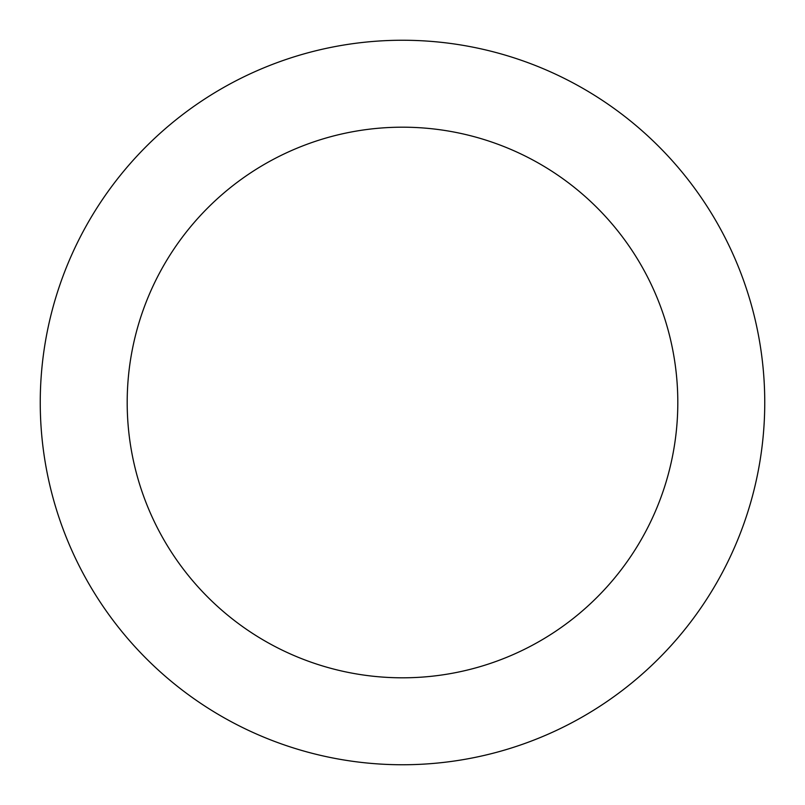 <?xml version="1.0" encoding="UTF-8"?>
<svg xmlns="http://www.w3.org/2000/svg" width="805" height="805" viewBox="0 0 805 805"><rect width="100%" height="100%" fill="white"/><g stroke="black" fill="none" stroke-linecap="round" stroke-linejoin="round"><path stroke-width="1.21" d="M677.81 402.5A275.31 275.31 0 0 0 402.5 127.19A275.31 275.31 0 0 0 127.19 402.5A275.31 275.31 0 0 0 402.5 677.81A275.31 275.31 0 0 0 677.81 402.5M40.25 402.5A362.25 362.25 0 0 1 402.5 40.25A362.25 362.25 0 0 1 764.75 402.5A362.25 362.25 0 0 1 402.5 764.75A362.25 362.25 0 0 1 40.25 402.5"/></g></svg>
